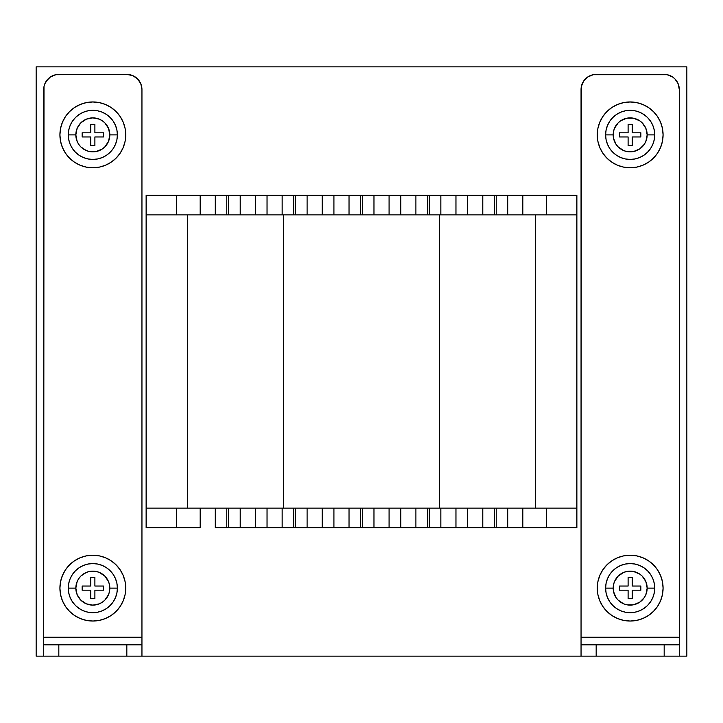 <?xml version="1.0" encoding="UTF-8"?>
<svg xmlns="http://www.w3.org/2000/svg" width="723" height="723" viewBox="0 0 723 723"><rect width="100%" height="100%" fill="white"/><g stroke="black" fill="none" stroke-linecap="round" stroke-linejoin="round"><path stroke-width="1.08" d="M239.991 527.754L215.273 527.754L215.273 508.106L146.127 508.106L146.127 214.894L215.273 214.894L215.273 195.246L215.273 214.894L239.991 214.894M215.49 214.894L228.694 214.894L228.694 195.246L239.991 195.246M215.49 195.246L228.694 195.246L228.694 214.894L240.208 214.894L240.208 195.246L240.208 214.894L282.151 214.894L282.151 195.246L282.151 214.894L306.868 214.894M282.377 214.894L295.571 214.894L295.571 195.246L306.868 195.246M282.377 195.246L295.571 195.246L295.571 214.894L307.094 214.894L307.094 195.246L307.094 214.894L349.028 214.894L349.028 195.246L349.028 214.894L373.746 214.894M349.254 214.894L362.449 214.894L362.449 195.246L373.746 195.246M349.254 195.246L362.449 195.246L362.449 214.894L373.972 214.894L373.972 195.246L373.972 214.894L415.906 214.894L415.906 195.246L415.906 214.894L440.623 214.894M416.132 214.894L429.335 214.894L429.335 195.246L440.623 195.246M416.132 195.246L429.335 195.246L429.335 214.894L440.849 214.894L440.849 195.246L440.849 214.894L482.792 214.894L482.792 195.246L482.792 214.894L507.51 214.894M483.009 214.894L496.213 214.894L496.213 195.246L507.51 195.246M483.009 195.246L496.213 195.246L496.213 214.894L507.727 214.894L507.727 195.246L507.727 214.894L576.873 214.894L576.873 508.106L507.727 508.106L507.727 527.754L483.009 527.754M507.51 508.106L483.009 508.106M507.51 527.754L482.792 527.754L482.792 508.106L440.849 508.106L440.849 527.754L416.132 527.754M440.623 508.106L416.132 508.106M440.623 527.754L415.906 527.754L415.906 508.106L373.972 508.106L373.972 527.754L349.254 527.754M373.746 508.106L349.254 508.106M373.746 527.754L349.028 527.754L349.028 508.106L307.094 508.106L307.094 527.754L282.377 527.754M306.868 508.106L282.377 508.106M306.868 527.754L282.151 527.754L282.151 508.106L240.208 508.106L240.208 527.754L215.49 527.754M239.991 508.106L215.49 508.106M36.15 66.859L36.15 656.141L43.705 656.141L36.15 656.141L36.15 66.859L686.85 66.859L36.15 66.859M43.705 644.808L43.705 656.141L58.825 656.141L58.825 644.808L126.832 644.808L126.832 656.141L58.825 656.141L58.825 644.808L43.705 644.808L43.705 89.535L43.705 637.243L141.952 637.243L141.952 644.808L43.705 644.808L43.705 656.141L581.048 656.141L141.952 656.141L141.952 89.535L140.795 83.751L137.524 78.843L132.616 75.572L126.832 74.415L55.87 74.713L50.42 76.963L48.134 78.843L44.853 83.751L43.995 86.588L43.705 644.654M581.048 644.808L581.048 656.141L596.168 656.141L596.168 644.808L664.175 644.808L664.175 656.141L596.168 656.141L596.168 644.808L581.048 644.808L581.048 89.535L581.048 637.243L679.295 637.243L679.295 644.808L581.048 644.808L581.048 656.141L686.85 656.141L686.85 66.859L686.85 656.141L679.295 656.141L679.295 89.535L678.147 83.751L674.866 78.843L672.58 76.963L667.13 74.713L593.221 74.713L587.772 76.963L585.476 78.843L583.597 81.139L581.346 86.588L581.048 644.654M576.873 508.106L576.873 527.754L576.873 508.106L546.642 508.106L546.642 527.754L576.873 527.754L522.837 527.754L522.837 508.106L576.873 508.106L576.873 214.894L546.642 214.894L546.642 195.246L576.873 195.246L576.873 214.894L576.873 195.246L522.837 195.246L546.642 195.246L546.642 214.894L576.873 214.894M146.127 214.894L176.358 214.894L176.358 195.246L200.163 195.246L146.127 195.246L146.127 214.894L146.127 195.246L176.358 195.246L176.358 214.894L146.127 214.894L146.127 508.106L200.163 508.106L200.163 527.754L146.127 527.754L176.358 527.754L176.358 508.106L146.127 508.106L146.127 527.754L146.127 508.106M215.273 527.754L215.273 508.106L200.163 508.106L200.163 527.754L176.358 527.754L176.358 508.106M546.642 508.106L546.642 527.754L507.727 527.754L522.837 527.754L522.837 508.106L507.727 508.106L507.727 527.754M482.792 527.754L482.792 508.106L467.673 508.106L467.673 527.754L482.792 527.754L440.849 527.754L455.96 527.754L455.96 508.106L467.673 508.106L467.673 527.754L455.96 527.754L455.96 508.106L440.849 508.106L440.849 527.754M415.906 527.754L415.906 508.106L400.795 508.106L400.795 527.754L415.906 527.754L373.972 527.754L389.082 527.754L389.082 508.106L400.795 508.106L400.795 527.754L389.082 527.754L389.082 508.106L373.972 508.106L373.972 527.754M349.028 527.754L349.028 508.106L333.918 508.106L333.918 527.754L349.028 527.754L307.094 527.754L322.205 527.754L322.205 508.106L333.918 508.106L333.918 527.754L322.205 527.754L322.205 508.106L307.094 508.106L307.094 527.754M282.151 527.754L282.151 508.106L267.04 508.106L267.04 527.754L282.151 527.754L240.208 527.754L255.327 527.754L255.327 508.106L267.04 508.106L267.04 527.754L255.327 527.754L255.327 508.106L240.208 508.106L240.208 527.754M215.273 508.106L226.787 508.106L226.787 527.754L226.787 508.106L228.694 508.106L228.694 527.754L228.694 508.106L240.208 508.106M282.151 508.106L293.665 508.106L293.665 527.754L293.665 508.106L295.571 508.106L295.571 527.754L295.571 508.106L307.094 508.106M349.028 508.106L360.551 508.106L360.551 527.754L360.551 508.106L362.449 508.106L362.449 527.754L362.449 508.106L373.972 508.106M415.906 508.106L427.429 508.106L427.429 527.754L427.429 508.106L429.335 508.106L429.335 527.754L429.335 508.106L440.849 508.106M482.792 508.106L494.306 508.106L494.306 527.754L494.306 508.106L496.213 508.106L496.213 527.754L496.213 508.106L507.727 508.106M176.358 214.894L200.163 214.894L200.163 195.246L226.787 195.246L226.787 214.894L226.787 195.246L293.665 195.246L293.665 214.894L293.665 195.246L360.551 195.246L360.551 214.894L360.551 195.246L427.429 195.246L427.429 214.894L427.429 195.246L494.306 195.246L494.306 214.894L494.306 195.246L522.837 195.246L522.837 214.894L546.642 214.894M482.792 195.246L455.96 195.246L455.96 214.894L467.673 214.894L467.673 195.246L467.673 214.894L482.792 214.894M415.906 195.246L389.082 195.246L389.082 214.894L400.795 214.894L400.795 195.246L400.795 214.894L415.906 214.894M349.028 195.246L322.205 195.246L322.205 214.894L333.918 214.894L333.918 195.246L333.918 214.894L349.028 214.894M282.151 195.246L255.327 195.246L255.327 214.894L267.04 214.894L267.04 195.246L267.04 214.894L282.151 214.894M215.273 195.246L200.163 195.246L200.163 214.894L215.273 214.894M240.208 214.894L255.327 214.894L255.327 195.246L240.208 195.246M307.094 214.894L322.205 214.894L322.205 195.246L307.094 195.246M373.972 214.894L389.082 214.894L389.082 195.246L373.972 195.246M440.849 214.894L455.96 214.894L455.96 195.246L440.849 195.246M507.727 214.894L522.837 214.894L522.837 195.246L507.727 195.246M535.309 508.106L535.309 214.894L439.34 214.894L439.34 508.106L535.309 508.106L535.309 214.894M283.66 508.106L283.66 214.894L187.691 214.894L187.691 508.106L283.66 508.106L283.66 214.894M187.691 214.894L187.691 508.106M439.34 214.894L439.34 508.106M674.866 78.843A15.111 15.111 0 0 0 664.175 74.415L596.168 74.415A15.111 15.111 0 0 0 581.048 89.535M581.048 637.243L679.295 637.243L679.295 89.535L678.147 83.751L676.746 81.139M669.959 75.572L667.13 74.713M587.772 76.963L583.597 81.139M664.175 74.415A15.111 15.111 0 0 1 679.295 89.535M664.175 644.808L664.175 656.141L679.295 656.141L679.295 644.808L664.175 644.808M43.705 637.243L141.952 637.243L141.952 89.535A15.111 15.111 0 0 0 126.832 74.415L58.825 74.415A15.111 15.111 0 0 0 43.705 89.535M141.952 89.535L140.795 83.751L139.403 81.139M132.616 75.572L129.779 74.713M50.42 76.963L46.254 81.139M55.87 74.713A15.111 15.111 0 0 0 48.134 78.843M141.952 656.141L141.952 644.808L126.832 644.808L126.832 656.141L141.952 656.141M654.722 134.876A24.555 24.555 0 0 0 630.176 110.321A24.555 24.555 0 0 0 605.621 134.876L613.176 134.876A17 17 0 0 1 630.176 117.876A17 17 0 0 1 647.166 134.876L654.722 134.876L654.252 139.666L652.86 144.275L650.592 148.513L647.537 152.237L643.813 155.291L639.566 157.56L634.966 158.952L630.176 159.431L625.386 158.952L620.777 157.56L616.529 155.291L612.815 152.237L609.76 148.513L607.492 144.275L606.091 139.666L605.621 134.876A24.555 24.555 0 0 1 630.176 110.321A24.555 24.555 0 0 1 654.722 134.876A24.555 24.555 0 0 1 630.176 159.431A24.555 24.555 0 0 1 605.621 134.876L606.091 130.086L607.492 125.477L609.76 121.229L612.815 117.515L616.529 114.46L620.777 112.192L625.386 110.791L630.176 110.321L634.966 110.791L639.566 112.192L643.813 114.46L647.537 117.515L650.592 121.229L652.86 125.477L654.252 130.086L654.722 134.876L647.166 134.876L645.874 128.369L642.187 122.856L639.611 120.741L633.493 118.201L626.859 118.201L620.732 120.741L618.156 122.856L614.469 128.369L613.502 131.559L613.502 138.192L616.041 144.32L618.156 146.896L623.669 150.574L626.859 151.541L633.493 151.541L639.611 149.001L644.301 144.32L645.874 141.383L647.166 134.876A17 17 0 0 1 630.176 151.866A17 17 0 0 1 613.176 134.876L605.621 134.876A24.555 24.555 0 0 0 630.176 159.431A24.555 24.555 0 0 0 654.722 134.876M597.261 134.849A32.915 32.915 0 0 0 597.261 134.876L597.894 141.292L599.765 147.465L602.81 153.159L606.904 158.147L611.893 162.241L617.578 165.278L623.75 167.149L630.176 167.781L636.592 167.149L642.765 165.278L648.459 162.241L653.447 158.147L657.541 153.159L660.578 147.465L662.449 141.292L663.081 134.876A32.915 32.915 0 0 0 597.894 128.468L597.261 134.876A32.915 32.915 0 0 1 630.176 101.961A32.915 32.915 0 0 1 663.081 134.876L662.449 128.45L660.578 122.277L657.541 116.593L653.447 111.604L648.459 107.51L642.765 104.464L636.592 102.594L630.176 101.961L623.75 102.594L617.578 104.464L611.893 107.51L606.904 111.604L602.81 116.593L599.765 122.277L597.894 128.45M640.858 132.797L640.858 136.954L632.236 136.954L632.236 145.468L628.106 145.468L628.106 136.954L619.494 136.954L619.494 132.797L628.106 132.797L628.106 124.284L632.236 124.284L632.236 132.797L640.858 132.797L640.858 136.954L640.858 132.797L632.236 132.797L632.236 124.284L628.106 124.284L632.236 124.284M597.261 134.876A32.915 32.915 0 0 0 630.176 167.781A32.915 32.915 0 0 0 663.081 134.876A32.915 32.915 0 0 1 630.176 167.781A32.915 32.915 0 0 1 597.261 134.876M657.541 116.593L653.447 111.604L648.459 107.51M611.893 107.51L606.904 111.604L602.81 116.593M602.81 153.159L606.904 158.147L611.893 162.241M648.459 162.241L653.447 158.147L657.541 153.159M632.236 145.468L628.106 145.468L632.236 145.468L632.236 136.954L640.858 136.954L632.236 136.954M628.106 145.468L628.106 136.954L619.494 136.954L628.106 136.954M619.494 132.797L619.494 136.954L619.494 132.797L628.106 132.797L628.106 124.284M68.278 134.876A24.555 24.555 0 0 0 92.824 159.431A24.555 24.555 0 0 0 117.379 134.876L109.824 134.876A17 17 0 0 1 92.824 151.866A17 17 0 0 1 75.834 134.876L68.278 134.876L68.748 130.086L70.14 125.477L72.408 121.229L75.463 117.515L79.187 114.46L83.434 112.192L88.034 110.791L92.824 110.321L97.614 110.791L102.223 112.192L106.471 114.46L110.185 117.515L113.24 121.229L115.508 125.477L116.909 130.086L117.379 134.876L116.909 139.666L115.508 144.275L113.24 148.513L110.185 152.237L106.471 155.291L102.223 157.56L97.614 158.952L92.824 159.431L88.034 158.952L83.434 157.56L79.187 155.291L75.463 152.237L72.408 148.513L70.14 144.275L68.748 139.666L68.278 134.876A24.555 24.555 0 0 1 92.824 110.321A24.555 24.555 0 0 1 117.379 134.876A24.555 24.555 0 0 0 92.824 110.321A24.555 24.555 0 0 0 68.278 134.876L75.834 134.876L77.126 141.383L78.699 144.32L80.813 146.896L86.326 150.574L89.507 151.541L96.141 151.541L102.268 149.001L104.844 146.896L108.531 141.383L109.824 134.876L108.531 128.369L104.844 122.856L102.268 120.741L99.331 119.168L92.824 117.876L86.326 119.168L80.813 122.856L77.126 128.369L75.834 134.876A17 17 0 0 1 92.824 117.876A17 17 0 0 1 109.824 134.876L117.379 134.876M123.226 147.492A32.915 32.915 0 0 0 123.244 147.447L125.106 141.292L125.739 134.876A32.915 32.915 0 0 0 125.739 134.876A32.915 32.915 0 0 1 92.824 167.781A32.915 32.915 0 0 1 59.919 134.876A32.915 32.915 0 0 0 86.417 167.158L92.824 167.781A32.915 32.915 0 0 0 92.851 167.781M92.824 167.781L99.25 167.149A32.915 32.915 0 0 0 99.268 167.149M99.25 167.149L105.422 165.278A32.915 32.915 0 0 0 105.441 165.269M111.089 162.25A32.915 32.915 0 0 0 111.134 162.223L116.096 158.147A32.915 32.915 0 0 0 116.114 158.129M120.172 153.186A32.915 32.915 0 0 0 120.208 153.131L123.235 147.465M90.764 124.284L94.894 124.284L90.764 124.284L90.764 132.797L82.142 132.797L82.142 136.954L90.764 136.954L82.142 136.954L82.142 132.797L90.764 132.797L90.764 124.284L94.894 124.284L94.894 132.797L103.506 132.797L103.506 136.954L94.894 136.954L94.894 145.468L90.764 145.468L90.764 136.954L90.764 145.468L94.894 145.468L90.764 145.468M125.739 134.876A32.915 32.915 0 0 0 92.824 101.961A32.915 32.915 0 0 0 59.919 134.876A32.915 32.915 0 0 1 92.824 101.961A32.915 32.915 0 0 1 125.739 134.876L125.106 128.45L123.235 122.277L120.19 116.593L116.096 111.604L111.107 107.51L105.422 104.464L99.25 102.594L92.824 101.961L86.408 102.594L80.235 104.464L74.541 107.51L69.553 111.604L65.459 116.593L62.422 122.277L60.551 128.45L59.919 134.876L60.551 141.292L62.422 147.465L65.459 153.159L69.553 158.147L74.541 162.241L80.235 165.278L86.408 167.149M105.422 165.278L111.107 162.241L116.096 158.147L120.19 153.159L116.096 158.147M120.19 116.593L116.096 111.604L111.107 107.51M74.541 107.51L69.553 111.604L65.459 116.593M65.459 153.159L69.553 158.147L74.541 162.241M94.894 136.954L103.506 136.954L94.894 136.954L94.894 145.468M103.506 136.954L103.506 132.797L103.506 136.954M103.506 132.797L94.894 132.797L94.894 124.284M90.764 136.954L82.142 136.954L82.142 132.797M68.278 588.124A24.555 24.555 0 0 0 92.824 612.679A24.555 24.555 0 0 0 117.379 588.124L109.824 588.124A17 17 0 0 1 92.824 605.124A17 17 0 0 1 75.834 588.124L68.278 588.124L68.748 583.334L70.14 578.725L72.408 574.487L75.463 570.763L79.187 567.709L83.434 565.44L88.034 564.048L92.824 563.569L97.614 564.048L102.223 565.44L106.471 567.709L110.185 570.763L113.24 574.487L115.508 578.725L116.909 583.334L117.379 588.124L116.909 592.914L115.508 597.523L113.24 601.771L110.185 605.485L106.471 608.54L102.223 610.808L97.614 612.209L92.824 612.679L88.034 612.209L83.434 610.808L79.187 608.54L75.463 605.485L72.408 601.771L70.14 597.523L68.748 592.914L68.278 588.124A24.555 24.555 0 0 1 92.824 563.569A24.555 24.555 0 0 1 117.379 588.124A24.555 24.555 0 0 0 92.824 563.569A24.555 24.555 0 0 0 68.278 588.124L75.834 588.124L77.126 594.631L80.813 600.144L86.326 603.832L92.824 605.124L99.331 603.832L102.268 602.259L104.844 600.144L108.531 594.631L109.498 591.441L109.498 584.808L108.531 581.617L104.844 576.104L99.331 572.426L96.141 571.459L89.507 571.459L86.326 572.426L80.813 576.104L78.699 578.68L77.126 581.617L75.834 588.124A17 17 0 0 1 92.824 571.134A17 17 0 0 1 109.824 588.124L117.379 588.124M125.739 588.151A32.915 32.915 0 0 0 125.739 588.124L125.106 581.708L123.235 575.535L120.19 569.841L116.096 564.853L111.107 560.759L105.422 557.722L99.25 555.851L92.824 555.219L86.408 555.851L80.235 557.722L74.541 560.759L69.553 564.853L65.459 569.841L62.422 575.535L60.551 581.708L59.919 588.124A32.915 32.915 0 0 0 125.106 594.532L125.739 588.124A32.915 32.915 0 0 1 92.824 621.039A32.915 32.915 0 0 1 59.919 588.124L60.551 594.55L62.422 600.723L65.459 606.407L69.553 611.396L74.541 615.49L80.235 618.536L86.408 620.406L92.824 621.039L99.25 620.406L105.422 618.536L111.107 615.49L116.096 611.396L120.19 606.407L123.235 600.723L125.106 594.55M82.142 590.203L82.142 586.046L90.764 586.046L90.764 577.532L94.894 577.532L94.894 586.046L103.506 586.046L103.506 590.203L94.894 590.203L94.894 598.716L90.764 598.716L90.764 590.203L82.142 590.203L82.142 586.046L82.142 590.203L90.764 590.203L90.764 598.716L94.894 598.716L90.764 598.716M125.739 588.124A32.915 32.915 0 0 0 92.824 555.219A32.915 32.915 0 0 0 59.919 588.124A32.915 32.915 0 0 1 92.824 555.219A32.915 32.915 0 0 1 125.739 588.124M65.459 606.407L69.553 611.396L74.541 615.49M111.107 615.49L116.096 611.396L120.19 606.407M120.19 569.841L116.096 564.853L111.107 560.759M74.541 560.759L69.553 564.853L65.459 569.841M90.764 577.532L94.894 577.532L90.764 577.532L90.764 586.046L82.142 586.046L90.764 586.046M94.894 577.532L94.894 586.046L103.506 586.046L94.894 586.046M103.506 590.203L103.506 586.046L103.506 590.203L94.894 590.203L94.894 598.716M654.722 588.124A24.555 24.555 0 0 0 630.176 563.569A24.555 24.555 0 0 0 605.621 588.124L613.176 588.124A17 17 0 0 1 630.176 571.134A17 17 0 0 1 647.166 588.124L654.722 588.124L654.252 592.914L652.86 597.523L650.592 601.771L647.537 605.485L643.813 608.54L639.566 610.808L634.966 612.209L630.176 612.679L625.386 612.209L620.777 610.808L616.529 608.54L612.815 605.485L609.76 601.771L607.492 597.523L606.091 592.914L605.621 588.124A24.555 24.555 0 0 1 630.176 563.569A24.555 24.555 0 0 1 654.722 588.124A24.555 24.555 0 0 1 630.176 612.679A24.555 24.555 0 0 1 605.621 588.124L606.091 583.334L607.492 578.725L609.76 574.487L612.815 570.763L616.529 567.709L620.777 565.44L625.386 564.048L630.176 563.569L634.966 564.048L639.566 565.44L643.813 567.709L647.537 570.763L650.592 574.487L652.86 578.725L654.252 583.334L654.722 588.124L647.166 588.124L645.874 581.617L642.187 576.104L639.611 573.999L633.493 571.459L626.859 571.459L623.669 572.426L618.156 576.104L614.469 581.617L613.502 584.808L613.502 591.441L616.041 597.569L618.156 600.144L623.669 603.832L626.859 604.799L633.493 604.799L639.611 602.259L644.301 597.569L645.874 594.631L647.166 588.124A17 17 0 0 1 630.176 605.124A17 17 0 0 1 613.176 588.124L605.621 588.124A24.555 24.555 0 0 0 630.176 612.679A24.555 24.555 0 0 0 654.722 588.124M599.774 575.508A32.915 32.915 0 0 0 599.756 575.553L597.894 581.708L597.261 588.124A32.915 32.915 0 0 0 597.261 588.124A32.915 32.915 0 0 1 630.176 555.219A32.915 32.915 0 0 1 663.081 588.124A32.915 32.915 0 0 0 636.583 555.842L630.176 555.219A32.915 32.915 0 0 0 630.149 555.219M630.176 555.219L623.75 555.851A32.915 32.915 0 0 0 623.732 555.851M623.75 555.851L617.578 557.722A32.915 32.915 0 0 0 617.559 557.731M611.911 560.75A32.915 32.915 0 0 0 611.866 560.777L606.904 564.853A32.915 32.915 0 0 0 606.886 564.871M602.828 569.814A32.915 32.915 0 0 0 602.792 569.869L599.765 575.535M632.236 598.716L628.106 598.716L632.236 598.716L632.236 590.203L640.858 590.203L640.858 586.046L632.236 586.046L640.858 586.046L640.858 590.203L632.236 590.203L632.236 598.716L628.106 598.716L628.106 590.203L619.494 590.203L619.494 586.046L628.106 586.046L628.106 577.532L632.236 577.532L632.236 586.046L632.236 577.532L628.106 577.532L632.236 577.532M597.261 588.124A32.915 32.915 0 0 0 630.176 621.039A32.915 32.915 0 0 0 663.081 588.124A32.915 32.915 0 0 1 630.176 621.039A32.915 32.915 0 0 1 597.261 588.124L597.894 594.55L599.765 600.723L602.81 606.407L606.904 611.396L611.893 615.49L617.578 618.536L623.75 620.406L630.176 621.039L636.592 620.406L642.765 618.536L648.459 615.49L653.447 611.396L657.541 606.407L660.578 600.723L662.449 594.55L663.081 588.124L662.449 581.708L660.578 575.535L657.541 569.841L653.447 564.853L648.459 560.759L642.765 557.722L636.592 555.851M617.578 557.722L611.893 560.759L606.904 564.853L602.81 569.841L606.904 564.853M602.81 606.407L606.904 611.396L611.893 615.49M648.459 615.49L653.447 611.396L657.541 606.407M657.541 569.841L653.447 564.853L648.459 560.759M628.106 586.046L619.494 586.046L628.106 586.046L628.106 577.532M619.494 586.046L619.494 590.203L619.494 586.046M619.494 590.203L628.106 590.203L628.106 598.716M632.236 586.046L640.858 586.046L640.858 590.203"/></g></svg>

